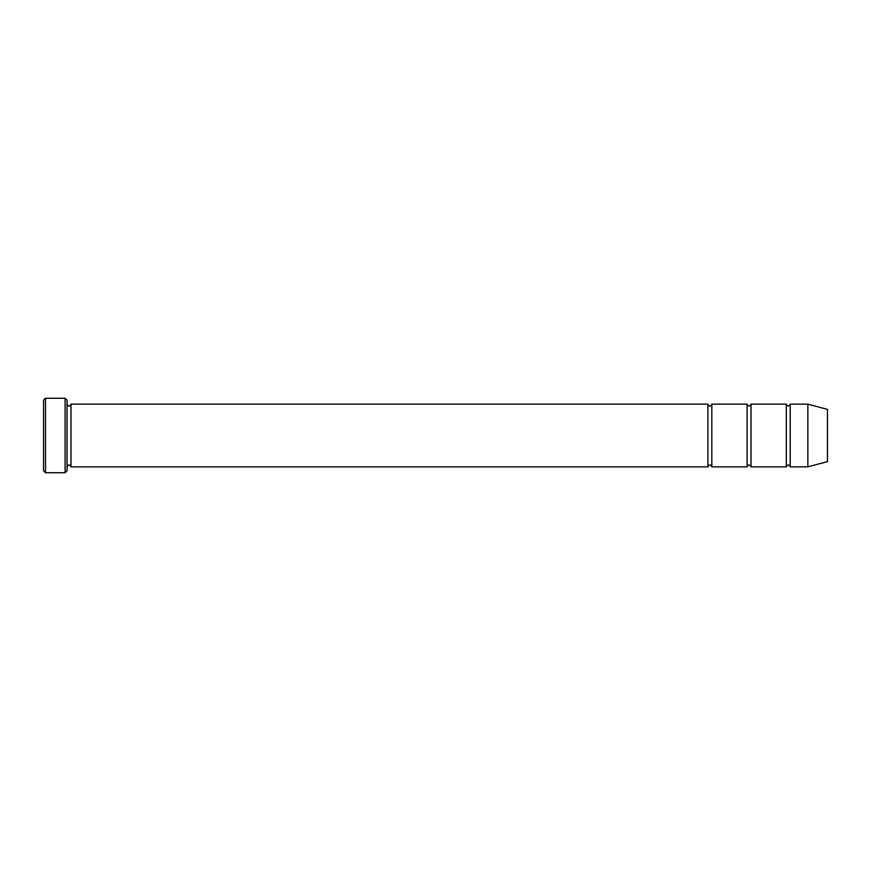 <?xml version="1.0" encoding="UTF-8"?>
<svg xmlns="http://www.w3.org/2000/svg" width="871" height="871" viewBox="0 0 871 871"><rect width="100%" height="100%" fill="white"/><g stroke="black" fill="none" stroke-linecap="round" stroke-linejoin="round"><path stroke-width="1.31" d="M751.02 466.856L751.02 404.144C749.713 406.67 748.407 406.67 747.1 404.144L747.1 466.856C748.407 464.33 749.713 464.33 751.02 466.856L786.295 466.856C787.602 464.33 788.908 464.33 790.215 466.856L790.215 404.144C788.908 406.67 787.602 406.67 786.295 404.144L786.295 466.856M67.067 400.225L67.067 470.776L65.107 472.735L65.107 398.265L67.067 400.225M827.45 461.608L827.45 409.392L807.853 404.144L807.853 466.856L827.45 461.608M790.215 466.856L807.853 466.856M67.067 466.856C68.374 464.33 69.68 464.33 70.987 466.856L707.905 466.856C709.212 464.33 710.518 464.33 711.825 466.856L711.825 404.144L747.1 404.144M711.825 466.856L747.1 466.856M70.987 466.856L70.987 404.144L707.905 404.144L707.905 466.856M45.51 398.265L43.55 400.225L43.55 470.776L45.51 472.735L45.51 398.265L65.107 398.265M45.51 472.735L65.107 472.735M751.02 404.144L786.295 404.144M790.215 404.144L807.853 404.144M70.987 404.144C69.68 406.67 68.374 406.67 67.067 404.144M711.825 404.144C710.518 406.67 709.212 406.67 707.905 404.144"/></g></svg>

